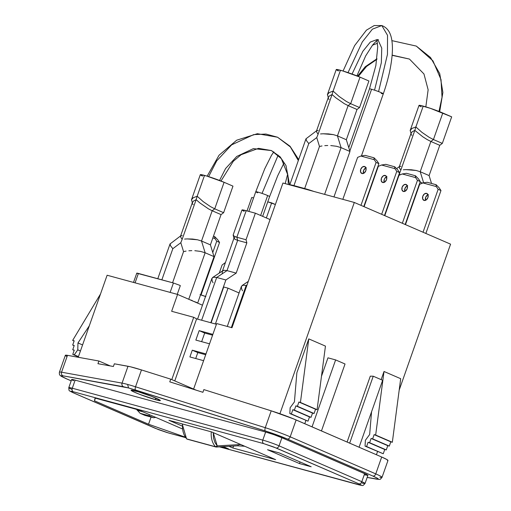 <?xml version="1.0" encoding="UTF-8"?>
<svg xmlns="http://www.w3.org/2000/svg" width="511" height="511" viewBox="0 0 511 511"><rect width="100%" height="100%" fill="white"/><g stroke="black" fill="none" stroke-linecap="round" stroke-linejoin="round"><path stroke-width="0.77" d="M155.9 399.8A15.522 1.111 19.4 0 1 139.356 394.224A15.522 1.111 19.4 0 1 131.142 390.174A15.522 1.111 19.4 0 1 135.53 390.979A15.522 1.111 19.4 0 1 151.115 396.185A15.522 1.111 19.4 0 1 160.345 400.458A15.522 1.111 19.4 0 1 155.9 399.8L155.395 397.897L155.9 399.8L160.026 400.65L160.122 400.222L151.543 396.351L137.778 391.624L131.072 390.244L133.409 391.72L139.893 394.428L155.9 399.8M427.975 194.723A3.756 2.625 -66.6 0 0 425.554 200.312L425.625 197.431L427.253 195.138L428.352 194.595M426.602 193.369L427.081 193.58L426.602 193.369A3.756 2.625 113.4 0 1 426.851 193.458A3.756 2.625 113.4 0 1 427.835 197.776A3.756 2.625 113.4 0 1 424.111 200.44A3.756 2.625 113.4 0 1 423.862 200.357A3.756 2.625 113.4 0 1 422.872 196.039A3.756 2.625 113.4 0 1 426.602 193.369L424.43 193.912L422.808 196.211L422.674 198.913L424.111 200.44L426.276 199.897L427.905 197.597L428.039 194.895L426.602 193.369M386.597 176.793A3.756 2.625 -66.6 0 0 384.17 182.389L384.246 179.508L384.917 178.211L386.968 176.672M385.217 175.445L385.703 175.656L385.217 175.445A3.756 2.625 113.4 0 1 385.466 175.535A3.756 2.625 113.4 0 1 386.457 179.853A3.756 2.625 113.4 0 1 382.726 182.516A3.756 2.625 113.4 0 1 382.477 182.433A3.756 2.625 113.4 0 1 381.487 178.109A3.756 2.625 113.4 0 1 385.217 175.445L383.052 175.988L381.423 178.288L381.289 180.99L382.726 182.516L384.892 181.973L386.52 179.674L386.655 176.972L385.217 175.445M407.286 185.761A3.756 2.625 -66.6 0 0 404.865 191.35L404.936 188.47L406.564 186.176L407.663 185.634M405.906 184.407L406.392 184.618L405.906 184.407A3.756 2.625 113.4 0 1 406.156 184.497A3.756 2.625 113.4 0 1 407.146 188.815A3.756 2.625 113.4 0 1 403.415 191.478A3.756 2.625 113.4 0 1 403.173 191.395A3.756 2.625 113.4 0 1 402.183 187.071A3.756 2.625 113.4 0 1 405.906 184.407L403.741 184.95L402.112 187.25L401.978 189.951L403.415 191.478L405.587 190.935L407.21 188.636L407.344 185.934L405.906 184.407M365.902 167.832A3.756 2.625 -66.6 0 0 363.481 173.427L363.557 170.546L365.18 168.253L366.278 167.71M364.528 166.484L365.007 166.695L364.528 166.484A3.756 2.625 113.4 0 1 364.777 166.573A3.756 2.625 113.4 0 1 365.767 170.891A3.756 2.625 113.4 0 1 362.037 173.555A3.756 2.625 113.4 0 1 361.788 173.472A3.756 2.625 113.4 0 1 360.798 169.147A3.756 2.625 113.4 0 1 364.528 166.484L362.363 167.027L360.734 169.326L360.6 172.028L362.037 173.555L364.202 173.012L365.831 170.712L365.965 168.01L364.528 166.484M140.11 413.31L144.856 415.36L153.6 417.743L148.854 415.692L140.11 413.31L136.558 409.375L140.11 413.31L148.854 415.692L149.717 414.772L148.854 415.692L153.6 417.743L144.856 415.36L140.11 413.31M155.791 417.404L153.6 417.743L155.791 417.404M142.908 411.828L137.146 410.256L142.908 411.828M186.662 438.879L187.096 439.134A1.412 1.003 105.2 0 0 187.192 439.173L215.891 446.991A1.412 1.003 -74.8 0 1 215.795 446.953L217.22 445.886L216.843 446.793L215.795 446.953A1.412 1.003 -74.8 0 1 215.533 446.767L186.834 438.949A1.412 1.003 105.2 0 0 187.096 439.134M216.504 447.004L215.795 446.953M216.127 447.01A1.412 1.003 -74.8 0 1 215.891 446.991L216.345 447.036A1.412 0.965 86.7 0 1 216.127 447.01M187.192 439.173L186.834 438.949A19.75 14.053 -74.8 0 1 182.587 424.021A19.75 14.053 105.2 0 0 186.834 438.949L215.533 446.767L217.22 445.886A1.412 0.965 86.7 0 1 216.345 447.036L237.436 445.809A1.412 0.965 -93.3 0 0 238.311 444.659L217.22 445.886L213.228 432.613L213.509 437.972L214.92 442.481L217.22 445.886L238.311 444.659A1.412 0.965 86.7 0 1 237.449 445.809A1.412 0.965 86.7 0 1 237.219 445.784A1.412 0.965 -93.3 0 0 237.436 445.809L244.335 446.224A1.412 0.99 100.4 0 1 244.277 446.212A1.412 0.99 -79.6 0 0 244.341 446.224A1.412 0.99 -79.6 0 0 244.635 446.218A1.412 0.99 100.4 0 1 244.335 446.224L244.392 446.237M211.286 431.84A19.75 14.053 105.2 0 0 215.533 446.767A19.75 14.053 -74.8 0 1 211.286 431.84M240.949 444.621L238.311 444.659L240.949 444.621M294.374 410.116L311.039 417.334L294.374 410.116L311.039 417.334L312.534 413.086L295.869 405.868L294.374 410.116L292.848 409.701L291.347 413.948L308.012 421.166L309.506 416.919L292.848 409.701L291.347 413.948L289.82 413.533L308.012 421.166L289.82 413.533L290.146 407.695L294.419 401.908L296.865 372.736L308.785 338.889L300.43 402.457L298.897 402.036L297.402 406.283L295.869 405.868L314.067 413.501L297.402 406.283L314.067 413.501L315.562 409.254L298.897 402.036L317.088 409.675L300.43 402.457L317.088 409.675L315.562 409.254L314.067 413.501L312.534 413.086L311.039 417.334L309.506 416.919L308.012 421.166L289.82 413.533L290.146 407.695L294.419 401.908L296.865 372.736L308.785 338.889L300.43 402.457L298.897 402.036L297.402 406.283L295.869 405.868L294.374 410.116M368.086 442.29L386.278 449.923L368.086 442.29L384.745 449.508L383.25 453.755L366.591 446.537L368.086 442.29L369.613 442.705L371.114 438.457L387.772 445.675L386.278 449.923L369.613 442.705L371.114 438.457L389.305 446.09L371.114 438.457L372.64 438.872L374.135 434.625L390.8 441.843L389.305 446.09L372.64 438.872L374.135 434.625L392.333 442.264L374.135 434.625L375.668 435.046L384.023 371.478L400.688 378.696L392.333 442.264L375.668 435.046L384.023 371.478L381.149 379.635L384.023 371.478L400.688 378.696L392.333 442.264L390.8 441.843L389.305 446.09L387.772 445.675L386.278 449.923L384.745 449.508L383.25 453.755L365.058 446.122L383.25 453.755L365.058 446.122L366.591 446.537L368.086 442.29M74.184 350.367L72.728 349.735L74.255 350.15L72.76 354.398L78.387 356.838L72.76 354.398L78.458 356.621L74.293 354.819L77.768 349.843L80.438 351L77.768 349.843L77.966 342.945L82.578 344.938L77.966 342.945L89.316 325.794L77.966 342.945L77.768 349.843L74.293 354.819L72.76 354.398L74.255 350.15L72.728 349.735L74.184 350.367M74.223 345.487L72.728 349.735L74.223 345.487L72.69 345.072L74.223 345.487M223.722 286.997L228.008 288.159L239.078 292.956L228.008 288.159L215.393 323.98L228.008 288.159L223.722 286.997L211.107 322.811L223.722 286.997M74.146 345.698L72.69 345.072L74.146 345.698M275.646 459.651L232.882 448L233.572 446.033L232.882 448L228.96 446.301L232.882 448L275.646 459.651L211.695 431.948L275.646 459.651M182.114 426.008L168.924 420.298L211.695 431.948L168.924 420.298L182.114 426.008M311.173 466.76L299.51 463.579L300.085 461.957L299.51 463.579L267.534 449.731L279.198 452.906L311.173 466.76L299.51 463.579L267.534 449.731L279.198 452.906L311.173 466.76M95.059 398.069L138.411 409.879L182.274 428.876L138.411 409.879L95.059 398.069L94.458 400.803L95.391 398.158L94.458 400.803L95.059 398.069M223.269 446.633L228.602 448.945L220.675 446.78L228.602 448.945L223.269 446.633M185.199 437.116L148.535 424.226L151.064 417.053L148.535 424.226L94.458 400.803L148.535 424.226L185.199 437.116M373.886 157.765L365.135 155.382L373.886 157.765L374.25 159.694L373.886 157.765M406.52 173.306L415.494 175.79L406.52 173.306L402.246 173.97L415.635 177.617L415.264 175.688L415.635 177.617L417.461 180.345L420.278 181.571L405.166 224.489L420.278 181.571L418.458 178.844L415.494 175.79L418.458 178.844L420.278 181.571L417.461 180.345L402.342 223.269L417.461 180.345L415.635 177.617L402.246 173.97L406.52 173.306M385.824 164.344L394.805 166.829L385.824 164.344L381.557 165.008L394.946 168.656L394.575 166.727L394.946 168.656L396.766 171.383L399.589 172.609L384.476 215.527L399.589 172.609L397.762 169.882L394.805 166.829L397.762 169.882L399.589 172.609L396.766 171.383L381.653 214.307L396.766 171.383L394.946 168.656L381.557 165.008L385.824 164.344M427.209 182.267L436.183 184.752L427.209 182.267L422.942 182.932L436.324 186.579L435.96 184.65L436.324 186.579L438.151 189.306L440.974 190.533L425.855 233.45L440.974 190.533L439.147 187.805L436.183 184.752L439.147 187.805L440.974 190.533L438.151 189.306L423.031 232.23L438.151 189.306L436.324 186.579L422.942 182.932L427.209 182.267M214.767 236.67L213.432 236.267L214.537 236.574L214.907 238.503L212.844 237.941L214.907 238.503L214.537 236.574L217.724 239.723L214.767 236.67M365.391 440.284L365.058 446.122L365.391 440.284L369.657 434.497L365.391 440.284M74.191 340.824L72.69 345.072L74.191 340.824L72.658 340.409L74.191 340.824M73.022 392.659L158.48 429.604L166.963 432.517L185.55 437.601L168.215 432.874L155.785 428.505L73.022 392.659C69.732 391.171 69.803 390.864 73.226 391.733L70.55 391.292L73.022 392.659A2.868 2.006 113.4 0 1 72.83 392.595A2.868 2.006 113.4 0 1 72.639 392.493A2.868 2.006 -66.6 0 0 72.811 392.589A2.868 2.006 -66.6 0 0 73.022 392.659M219.513 446.85L361.181 485.284L358.92 483.847L273.462 446.901L263.727 443.631L73.226 391.733L263.727 443.631L276.157 448L358.92 483.847A2.868 2.006 -66.6 0 0 361.814 481.681L279.051 445.828A2.868 2.006 113.4 0 1 276.157 448A2.868 2.006 -66.6 0 0 279.051 445.828A12.187 0.869 -160.6 0 0 262.795 440.118A2.868 2.038 105.2 0 0 263.727 443.631A2.868 2.038 -74.8 0 1 262.795 440.118L72.294 388.219A2.868 2.038 105.2 0 0 73.226 391.733A2.868 2.038 -74.8 0 1 72.294 388.219A12.187 0.869 -160.6 0 0 68.793 387.638A12.187 0.869 19.4 0 1 72.294 388.219L262.795 440.118A12.187 0.869 19.4 0 1 279.051 445.828L361.814 481.681A2.868 2.006 113.4 0 1 358.92 483.847C362.21 485.335 362.139 485.642 358.716 484.773L219.513 446.85M365.135 155.382L360.868 156.047L374.25 159.694L376.077 162.421L378.9 163.641L363.781 206.565L378.9 163.641L377.073 160.92L374.116 157.867L377.073 160.92L378.9 163.641L376.077 162.421L360.964 205.345L376.077 162.421L374.25 159.694L360.868 156.047L365.135 155.382M357.611 157.394L342.836 199.335L357.611 157.394L360.868 156.047L357.611 157.394M398.989 175.318L384.783 215.661L398.989 175.318L402.246 173.97L398.989 175.318M378.3 166.356L364.094 206.7L378.3 166.356L381.557 165.008L378.3 166.356M419.684 184.279L405.472 224.623L419.684 184.279L422.942 182.932L419.684 184.279M138.385 273.442A5.647 0.402 -160.6 0 0 136.763 273.174L173.433 282.992L180.032 285.413L173.433 282.992L170.118 292.401L173.433 282.992L138.385 273.442L135.07 282.851L138.385 273.442M205.537 296.489A5.647 0.402 -160.6 0 0 200.574 294.809M137.133 273.468L136.763 273.174L133.505 282.423M200.031 294.655L205.856 296.61M219.551 242.45L201.059 294.956L219.551 242.45L216.728 241.224L219.551 242.45L217.724 239.723L219.551 242.45M212.755 252.504L216.728 241.224L214.907 238.503L216.728 241.224L212.755 252.504M196.882 302.538L193.254 301.215L196.882 302.538M192.232 300.525L189.626 299.65L192.232 300.525M74.114 341.035L72.658 340.409L74.114 341.035M155.414 428.346A2.868 2.006 -66.6 0 0 155.593 428.442A2.868 2.006 -66.6 0 0 155.785 428.505A2.868 2.006 113.4 0 1 155.58 428.435M168.432 432.951A2.868 2.038 -74.8 0 1 168.215 432.874A2.868 2.038 105.2 0 0 168.413 432.945A2.868 2.038 105.2 0 0 168.617 432.983M359.131 484.882A2.868 2.038 -74.8 0 1 358.914 484.843A2.868 2.038 -74.8 0 1 358.716 484.773A2.868 2.038 105.2 0 0 358.933 484.85A2.868 2.038 105.2 0 0 359.131 484.882M364.4 474.802L367.901 475.377A12.187 0.869 -160.6 0 0 364.662 473.588L361.814 481.681A12.187 0.869 19.4 0 1 365.046 483.476A12.187 0.869 -160.6 0 0 361.814 481.681L364.662 473.588L281.9 437.742L279.051 445.828L281.9 437.742A12.187 0.869 -160.6 0 0 265.643 432.025L262.795 440.118L265.643 432.025L75.143 380.133L72.294 388.219L75.143 380.133A12.187 0.869 -160.6 0 0 71.642 379.545L68.793 387.638A12.187 0.869 19.4 0 0 72.025 389.433M201.653 341.667L204.694 333.038L212.582 335.19L204.694 333.038L199.162 330.643L212.87 334.379L199.162 330.643L204.694 333.038L201.653 341.667M195.719 358.524L197.808 352.596L205.697 354.743L197.808 352.596L192.277 350.195L205.984 353.931L192.277 350.195L197.808 352.596L195.719 358.524M382.65 380.286L373.247 376.211L370.296 376.166L373.247 376.211L382.65 380.286L359.08 447.227L382.65 380.286M345.034 363.992L335.625 359.916L327.973 357.834L335.625 359.916L345.034 363.992L321.457 430.933L345.034 363.992M325.45 346.107L317.088 409.675L325.45 346.107L308.785 338.889L325.45 346.107M371.561 411.77L369.657 434.497L371.561 411.77M100.52 293.972L72.658 340.409L100.52 293.972M367.173 477.446L376.933 479.209C380.772 479.369 379.577 480.116 382.024 477.363L387.964 460.507A23.653 1.693 -160.6 0 0 381.691 457.019L293.601 418.899L271.213 410.838L265.273 427.694L135.536 386.789A28.22 2.018 19.4 0 0 127.616 384.438A28.22 2.018 -160.6 0 0 122.065 383.116A28.22 2.018 19.4 0 1 127.616 384.438L128.548 387.951L135.658 390.059A2.868 1.201 -72.5 0 1 135.536 386.789L141.47 369.932L170.719 379.149L169.767 381.851L202.912 392.301L203.857 389.599L271.213 410.838L265.273 427.694A23.653 1.693 19.4 0 1 290.191 436.816L296.131 419.959A23.653 1.693 -160.6 0 0 271.213 410.838L203.857 389.599L202.912 392.301L169.767 381.851L170.719 379.149L141.47 369.932A28.22 2.018 -160.6 0 0 127.999 366.259L122.065 383.116L61.55 372.2A23.653 1.693 -160.6 0 0 59.41 372.18A23.653 1.693 19.4 0 1 61.55 372.2L122.065 383.116L127.999 366.259L114.349 363.8L130.426 366.777L141.47 369.932L135.536 386.789A2.868 1.201 107.5 0 0 135.658 390.059L265.401 430.971A2.868 1.201 -72.5 0 1 265.273 427.694L135.536 386.789A28.22 2.018 -160.6 0 0 127.616 384.438L128.548 387.951L123.56 386.763A2.868 2.612 -79.8 0 1 122.065 383.116A2.868 2.612 100.2 0 0 123.56 386.763L63.051 375.841A2.868 2.612 -79.8 0 1 61.55 372.2A2.868 2.612 100.2 0 0 63.051 375.841L61.371 375.7L61.422 376.205L66.679 378.887A2.868 2.006 113.4 0 1 66.487 378.817A2.868 2.006 113.4 0 1 66.309 378.721A2.868 2.006 -66.6 0 0 66.475 378.811A2.868 2.006 -66.6 0 0 66.679 378.887L71.189 380.836L66.679 378.887C60.943 376.345 59.736 375.33 63.051 375.841L128.548 387.951L268.09 431.833L287.297 438.987L372.864 476.048A2.868 2.006 -66.6 0 0 375.757 473.876L290.191 436.816A2.868 2.006 113.4 0 1 287.297 438.987L372.864 476.048C378.6 478.583 379.807 479.599 376.492 479.088A2.868 2.612 100.2 0 0 376.965 479.216A2.868 2.612 -79.8 0 1 376.492 479.088L367.185 477.408L378.172 479.229L377.386 478.232L372.864 476.048A2.868 2.006 113.4 0 0 375.757 473.876L290.191 436.816A23.653 1.693 -160.6 0 0 265.273 427.694A2.868 1.201 107.5 0 0 265.401 430.971C273.596 433.59 280.89 436.266 287.297 438.987A2.868 2.006 -66.6 0 0 290.191 436.816L296.131 419.959L381.691 457.019L375.757 473.876A23.653 1.693 19.4 0 1 382.024 477.363A23.653 1.693 -160.6 0 0 375.757 473.876L381.691 457.019L386.872 459.523L387.753 460.641M219.462 446.857L358.914 484.843C363.519 485.399 362.127 486.657 365.046 483.476L367.894 475.383L367.096 474.738L281.9 437.742L273.832 434.631L265.643 432.025L75.143 380.133L71.642 379.552M365.046 483.476A12.187 0.869 19.4 0 1 361.552 482.889M282.941 183.021L231.981 327.723L216.677 323.559L193.605 389.069L216.677 323.559L231.981 327.723L282.941 183.021L354.308 202.465L450.581 244.162L399.187 390.104L450.581 244.162L354.308 202.465L279.907 413.738L354.308 202.465L282.941 183.021M203.608 360.677L189.9 356.94L192.277 350.195L189.9 356.94L203.608 360.677M209.542 343.82L195.834 340.083L199.162 330.643L195.834 340.083L209.542 343.82M177.585 294.432L107.118 275.237L78.228 357.278L107.118 275.237L177.585 294.432L202.471 305.208L177.585 294.432L171.651 311.288L177.585 294.432M193.72 317.299L171.651 311.288L193.72 317.299L196.62 318.864L193.72 317.299L171.779 379.609L193.72 317.299M216.428 324.261L196.62 318.864L174.768 380.906L196.62 318.864L216.428 324.261M382.024 477.363A23.653 1.693 19.4 0 1 379.89 477.338M376.422 454.739L377.552 451.532L376.422 454.739M349.671 443.152L373.247 376.211L349.671 443.152M347.097 442.034L370.296 376.166L347.097 442.034M312.055 426.857L335.625 359.916L312.055 426.857M304.773 423.708L305.904 420.496L304.773 423.708M321.483 376.268L327.973 357.834L321.483 376.268M98.891 361.009L110.248 365.927L98.891 361.009L67.49 355.337L98.891 361.009L97.946 363.704L98.891 361.009M71.827 379.794L73.475 380.708M114.349 363.8L113.397 366.496L97.946 363.704L113.397 366.496L114.349 363.8M170.719 379.149L196.147 390.168L170.719 379.149M66.443 356.295L65.344 355.375L67.49 355.337A23.653 1.693 -160.6 0 0 65.351 355.311L59.417 372.168C59.212 373.995 59.506 375.1 60.292 375.489C61.314 376.096 59.244 375.496 66.487 378.817L71.182 380.848M61.55 372.2L67.49 355.337L61.55 372.2M327.385 94.912L328.088 93.475L329.263 92.568L333.108 91.099L332.067 94.541L335.797 97.786L344.337 103.682L335.797 97.786L332.067 94.541L333.108 91.099L329.263 92.568L327.474 94.446L336.232 69.566A14.672 1.048 -160.6 0 1 340.447 70.269L333.108 91.099L339.144 96.483L346.388 101.459L339.144 96.483L333.108 91.099L340.447 70.269A14.672 1.048 -160.6 0 1 360.025 77.148L350.674 103.695L346.388 101.459L350.674 103.695L348.112 105.617L344.337 103.682L348.112 105.617L337.452 135.881L333.434 134.636L337.452 135.881L341.073 147.634L336.481 146.267L341.073 147.634L324.613 194.372L341.073 147.634L337.452 135.881L346.337 139.733L356.997 109.469L348.112 105.617L356.997 109.469L359.559 107.546L350.674 103.695L359.559 107.546L368.91 81L360.025 77.148L368.91 81L359.559 107.546L356.997 109.469L346.337 139.733L349.958 151.48L333.958 196.92L349.958 151.48L341.073 147.634L349.958 151.48L346.337 139.733L337.452 135.881L348.112 105.617L350.674 103.695L360.025 77.148L342.574 70.876L336.538 69.464L336.455 69.866L338.435 70.965M304.671 188.54L313.863 191.446A14.672 1.048 19.4 0 0 304.671 188.54L293.953 185.621L304.671 188.54L319.484 146.472L304.671 188.54M318.181 130.484L316.737 130.631L305.974 138.813L289.743 184.912L293.953 185.621L308.765 143.553L316.743 137.58L319.484 146.472L322 145.961L319.484 146.472L316.743 137.58L318.078 134.259L316.743 137.58L308.765 143.553L306.466 140.646L306.051 138.673M324.792 145.635L327.749 145.501L324.792 145.635M330.764 145.565L336.481 146.267L330.764 145.565M320.525 133.946L323.124 133.773L320.525 133.946M328.464 133.901L323.124 133.773L333.434 134.636L328.464 133.901M289.763 184.88A14.672 1.048 19.4 0 1 293.953 185.621L308.765 143.553L306.466 140.646L305.974 138.813M332.067 94.541L318.078 134.259L316.628 132.004L318.078 134.259L332.067 94.541L329.301 96.017L328.266 97.748L329.301 96.017L332.067 94.541M316.667 130.688L316.628 132.004M327.474 94.446L328.266 97.748M329.084 99.524L328.343 98.387M343.073 71.029L354.621 45.607L366.419 30.175L374.199 25.55L381.819 25.556L372.391 29.165L362.293 41.953L348.023 72.619L362.293 41.953L372.391 29.165L381.819 25.556L387.523 35.304L387.459 54.37L378.574 91.59M348.783 147.666L369.472 88.914A7.339 0.524 19.4 0 1 371.58 89.265A7.339 0.524 19.4 0 1 374.544 90.172L381.34 62.712L381.749 48.13L377.961 39.813L381.749 48.13L381.34 62.712L374.544 90.172A7.339 0.524 -160.6 0 0 371.58 89.265L349.824 151.045L371.58 89.265A7.339 0.524 -160.6 0 0 369.472 88.914L375.866 65.536L377.725 46.846L376.914 40.522M377.252 39.5L370.315 42.055L362.842 51.311L352.066 74.038M361.418 155.964L383.314 93.788A7.339 0.524 -160.6 0 0 374.544 90.172A7.339 0.524 19.4 0 1 383.314 93.788A7.339 0.524 19.4 0 1 381.206 93.436M248.295 281.408L242.048 285.56L242.936 285.215L246.161 285.496L231.349 327.551L246.161 285.496L246.794 285.668L246.161 285.496L247.069 284.895L246.161 285.496L242.936 285.215L241.371 286.435L227.28 326.446M242.533 290.797L241.671 289.098L241.358 286.473M191.446 200.05L192.149 198.607L193.33 197.706L197.176 196.237L196.128 199.673L199.865 202.924L208.399 208.82L199.865 202.924L196.128 199.673L197.176 196.237L193.33 197.706L191.536 199.584L200.299 174.698A14.672 1.048 -160.6 0 1 204.509 175.407L197.176 196.237L203.206 201.621L210.449 206.597L203.206 201.621L197.176 196.237L204.509 175.407A14.672 1.048 -160.6 0 1 224.086 182.286L214.735 208.833L210.449 206.597L214.735 208.833L212.174 210.756L208.399 208.82L212.174 210.756L201.519 241.02L197.501 239.774L201.519 241.02L205.135 252.766L200.542 251.399L205.135 252.766L188.757 299.274L205.135 252.766L201.519 241.02L210.404 244.865L221.059 214.601L212.174 210.756L221.059 214.601L223.626 212.685L214.735 208.833L223.626 212.685L232.971 186.132L224.086 182.286L232.971 186.132L223.626 212.685L221.059 214.601L210.404 244.865L214.026 256.618L197.648 303.119L214.026 256.618L205.135 252.766L214.026 256.618L210.404 244.865L201.519 241.02L212.174 210.756L214.735 208.833L224.086 182.286L206.636 176.014L200.606 174.602L200.516 175.005L202.503 176.103M157.79 278.731L170.042 243.951L170.527 245.778L172.833 248.685L161.859 279.836L172.833 248.685L180.805 242.712L183.545 251.604L172.577 282.755L183.545 251.604L186.068 251.099L183.545 251.604L180.805 242.712L182.14 239.397L180.805 242.712L172.833 248.685L170.527 245.778L170.118 243.811M188.859 250.773L191.817 250.639L188.859 250.773M194.825 250.703L200.542 251.399L194.825 250.703M184.592 239.078L187.192 238.912L184.592 239.078M192.526 239.039L187.192 238.912L197.501 239.774L192.526 239.039M196.128 199.673L182.14 239.397L180.696 237.142L182.14 239.397L196.128 199.673L193.369 201.155L192.328 202.886L193.369 201.155L196.128 199.673M182.248 235.616L180.798 235.769L170.042 243.951M180.728 235.827L180.696 237.142M191.536 199.584L192.328 202.886M193.145 204.662L192.411 203.525M208.622 176.621L216.715 160.856L231.649 144.856L253.667 134.623L265.924 134.054L277.55 137.223L290.363 146.925L298.322 160.543L290.363 146.925L277.55 137.223L290.024 146.223L298.673 159.553M289.603 184.835L286.013 165.621L280.137 156.832L271.43 150.56L253.367 148.631L236.765 156.436L225.568 168.56L219.545 180.447L225.568 168.56L236.765 156.436L253.367 148.631L271.43 150.56L258.521 148.337L241.109 154.712L233.278 161.304L220.988 181.009M410.148 130.759L410.85 129.321L412.032 128.414L415.877 126.945L414.83 130.388L422.827 136.807L427.1 139.529L422.827 136.807L414.83 130.388L415.877 126.945L412.032 128.414L410.237 130.292L418.994 105.413A14.672 1.048 -160.6 0 1 423.21 106.116L415.877 126.945L421.907 132.33L429.151 137.306L421.907 132.33L415.877 126.945L423.21 106.116A14.672 1.048 -160.6 0 1 442.788 112.995L433.437 139.548L429.151 137.306L433.437 139.548L430.875 141.464L427.1 139.529L430.875 141.464L420.214 171.728L416.203 170.482L420.214 171.728L423.638 182.823L420.214 171.728L429.106 175.58L439.76 145.316L429.106 175.58L420.214 171.728L430.875 141.464L439.76 145.316L442.322 143.393L439.76 145.316L430.875 141.464L433.437 139.548L442.322 143.393L451.673 116.847L442.322 143.393L433.437 139.548L442.788 112.995L451.673 116.847L430.358 108.326L420.138 105.4L418.994 105.419L419.218 105.72L421.198 106.818M429.106 175.58L431.527 183.443L429.106 175.58M399.506 173.427L399.966 174.915L399.506 173.427L400.841 170.112L399.506 173.427M422.693 183.034L420.029 182.28L422.693 183.034M403.294 169.793L405.894 169.62L403.294 169.793M411.227 169.754L405.894 169.62L416.203 170.482L411.227 169.754M414.83 130.388L400.841 170.112L399.391 167.851L400.841 170.112L414.83 130.388L412.064 131.864L411.029 133.595L412.064 131.864L414.83 130.388M400.95 166.331L399.5 166.477M399.43 166.541L399.391 167.851M410.237 130.292L411.029 133.595M411.847 135.377L411.106 134.233M438.987 111.443L442.034 97.211L441.019 79.607L432.958 60.866L416.299 46.086L432.958 60.866L441.019 79.607L442.034 97.211L438.987 111.443M357.598 76.139L365.25 66.73L376.977 58.759L365.25 66.73L357.598 76.139M392.129 55.131L409.477 59.078L392.129 55.131M234.012 238.382L233.188 235.271L233.917 236.082L233.201 234.894L241.978 209.989A14.672 1.048 -160.6 0 1 246.187 210.692L236.842 237.238L233.917 236.082L236.842 237.238L237.666 240.349L234.964 239.327L237.666 240.349L227.005 270.613L224.061 270.281L227.005 270.613L216.696 277.467L213.47 277.186L216.696 277.467L201.641 320.231L216.696 277.467L227.005 270.613L236.191 273.117L246.851 242.853L237.666 240.349L246.851 242.853L246.021 239.742L236.842 237.238L246.021 239.742L255.372 213.196L246.187 210.692L255.372 213.196L270.076 219.564L255.372 213.196L246.021 239.742L246.851 242.853L236.191 273.117L225.881 279.971L210.819 322.735L225.881 279.971L216.696 277.467L225.881 279.971L236.191 273.117L227.005 270.613L237.666 240.349L236.842 237.238L246.187 210.692L241.971 209.995L244.181 211.388M222.196 273.213L222.394 271.188L224.061 270.281L222.898 270.677L212.589 277.53L213.47 277.186L211.905 278.406L197.565 319.126M213.068 282.768L212.206 281.069L211.893 278.45M234.868 237.225L233.993 238.247L234.964 239.327L234.032 238.005L222.394 271.188M222.093 265.03L219.251 273.098L222.093 265.03L225.377 262.571L222.093 265.03M266.352 217.948L271.654 202.886L275.378 204.502L267.764 201.826L271.654 202.886L266.352 217.948M253.571 197.961L251.757 197.47L247.017 210.915L251.757 197.47L253.571 197.961M262.654 216.345L269.597 196.62A7.339 0.524 -160.6 0 0 267.655 195.541A7.339 0.524 -160.6 0 0 262.034 193.401L278.176 155.114L262.034 193.401A7.339 0.524 19.4 0 1 267.655 195.541A7.339 0.524 19.4 0 1 269.591 196.633M267.655 195.541L260.636 215.47L267.655 195.541M257.704 192.826A7.339 0.524 19.4 0 1 255.762 191.734A7.339 0.524 19.4 0 1 262.034 193.401A7.339 0.524 -160.6 0 0 255.756 191.746L248.831 211.413M186.534 438.777L182.203 423.913M185.563 437.62L168.413 432.945L155.593 428.442L72.83 392.595C68.678 390.072 69.106 391.924 68.793 387.638M177.247 294.342L180.313 285.643M328.369 97.262L316.507 130.944M381.819 25.556C386.897 27.447 390.123 31.733 391.496 38.402C392.608 43.876 392.716 50.468 391.828 58.177C390.525 69.4 387.689 81.268 383.314 93.788M356.921 75.871L365.665 55.916L372.653 44.968L376.588 40.784L378.415 39.602M192.43 202.394L180.568 236.082M277.55 137.223L257.359 133.71L236.714 140.193L219.059 155.223L207.14 176.167M271.43 150.56L281.369 158.685L287.91 175.19L288.306 184.484M396.587 168.662L399.334 166.599M411.131 133.109L399.27 166.797M439.677 111.717L442.884 92.446L439.735 73.622L430.524 57.5L416.299 46.086L391.899 40.637M377.457 43.282L372.468 45.204M392.109 55.316L409.477 59.078L423.964 73.974L428.135 89.783L425.829 106.876M376.901 59.327L366.54 66.456L358.313 76.433M287.712 173.964L285.189 183.634M269.597 196.62L277.703 175.771L284.039 162.92M273.858 151.844L271.533 155.248L264.724 168.815L255.756 191.746"/></g></svg>
